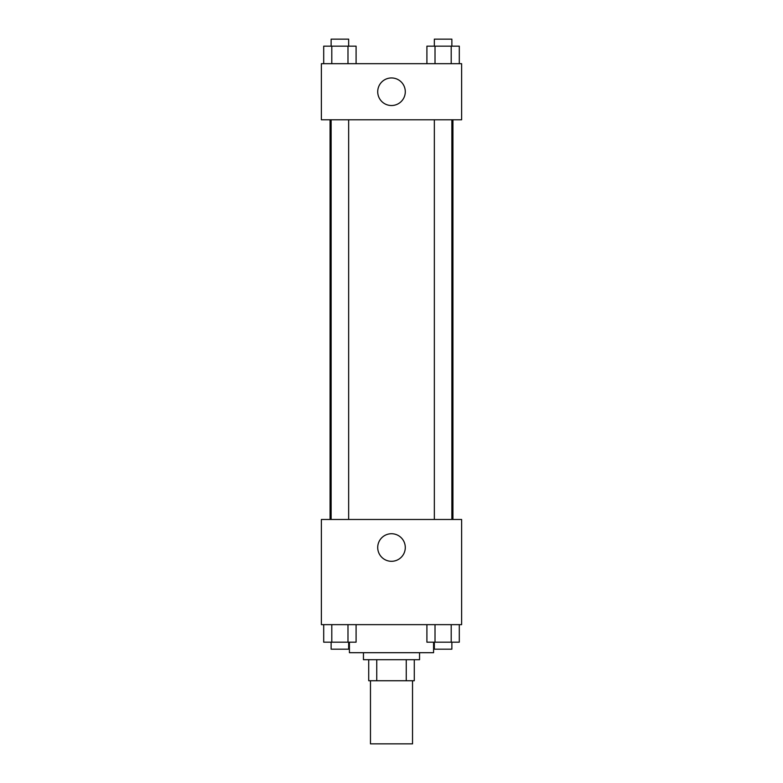<?xml version="1.0" encoding="UTF-8"?>
<svg xmlns="http://www.w3.org/2000/svg" width="783" height="783" viewBox="0 0 783 783"><rect width="100%" height="100%" fill="white"/><g stroke="black" fill="none" stroke-linecap="round" stroke-linejoin="round"><path stroke-width="1.17" d="M370.467 680.74L370.467 743.85L412.533 743.85L412.533 680.74M406.26 659.707L406.26 680.74L368.715 680.74L368.715 659.707M406.26 680.74L414.285 680.74L414.285 659.707L414.285 680.74M419.551 652.699L419.551 659.707L363.449 659.707L363.449 652.699M376.74 659.707L376.74 680.74M349.424 642.177L349.424 652.699L433.576 652.699L433.576 642.177M461.618 624.648L321.382 624.648L321.382 519.472L461.618 519.472L461.618 624.648M391.5 561.303A13.791 13.791 0 0 1 379.559 540.622A13.791 13.791 0 0 1 403.441 540.622A13.791 13.791 0 0 1 391.5 561.303M452.926 119.789L452.926 519.472M434.34 519.472L434.34 119.789M348.66 119.789L348.66 519.472M461.618 119.789L321.382 119.789L321.382 63.687L461.618 63.687L461.618 119.789M405.291 91.738A13.791 13.791 0 0 1 384.61 103.679A13.791 13.791 0 0 1 384.61 79.797A13.791 13.791 0 0 1 405.291 91.738M459.298 63.687L459.298 46.158L426.911 46.158L426.911 63.687M451.204 46.158L451.204 63.687M435.015 46.158L435.015 63.687M434.34 46.158L434.34 39.15L451.869 39.15L451.869 46.158M356.089 63.687L356.089 46.158L323.702 46.158L323.702 63.687M347.985 46.158L347.985 63.687M331.796 46.158L331.796 63.687M331.131 46.158L331.131 39.15L348.66 39.15L348.66 46.158M459.298 624.648L459.298 642.177L426.911 642.177L426.911 624.648M451.204 624.648L451.204 642.177M435.015 624.648L435.015 642.177M451.869 642.177L451.869 649.185L434.34 649.185L434.34 642.177M356.089 624.648L356.089 642.177L323.702 642.177L323.702 624.648M347.985 624.648L347.985 642.177M331.796 624.648L331.796 642.177M348.66 642.177L348.66 649.185L331.131 649.185L331.131 642.177M330.074 119.789L330.074 519.472M451.869 519.472L451.869 119.789M331.131 119.789L331.131 519.472"/></g></svg>
